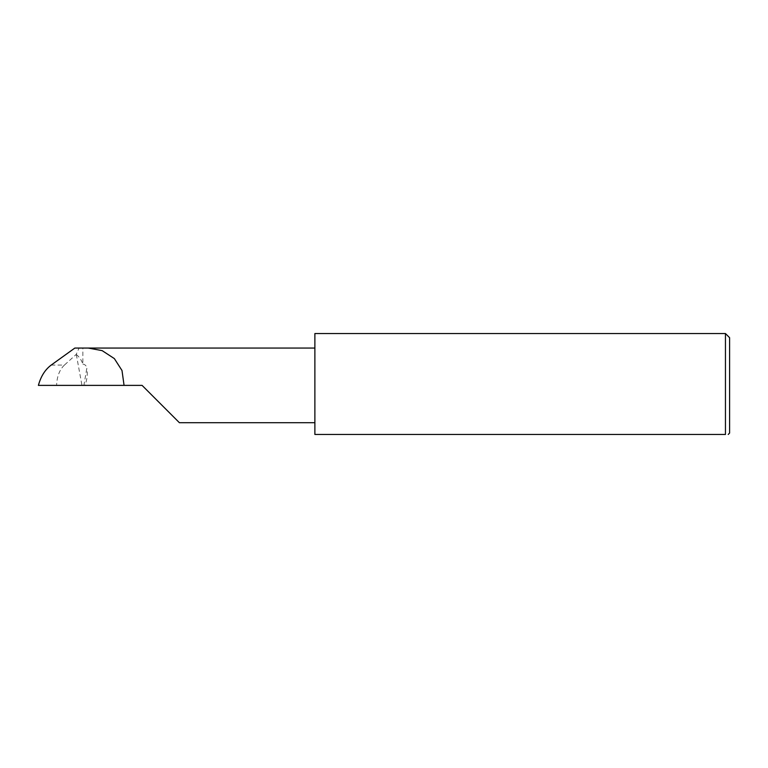 <?xml version="1.0" encoding="UTF-8"?>
<svg xmlns="http://www.w3.org/2000/svg" width="768" height="768" viewBox="0 0 768 768"><rect width="100%" height="100%" fill="white"/><g stroke="black" fill="none" stroke-linecap="round" stroke-linejoin="round"><path stroke-width="0.58" stroke-dasharray="3.84 2.88" d="M314.88 333.542L314.88 434.458L725.453 434.458L725.453 333.542M729.6 433.075L729.6 337.69M51.197 365.069L64.426 365.069L76.195 354.432L79.085 348.058L74.842 348.058M64.426 365.069C59.597 369.629 56.976 376.406 56.582 385.382L38.4 385.382M76.195 354.432L76.32 354.499C79.315 356.918 81.485 360.096 82.848 364.042L82.848 348.422M82.848 364.042C85.277 364.541 86.602 365.971 86.803 368.342L83.904 385.382L56.582 385.382M82.426 348.058L79.085 348.058M314.88 385.382L314.88 348.058L314.88 385.382M142.08 385.382L84.989 385.382C87.168 379.373 87.773 373.69 86.803 368.342M83.904 385.382L84.989 385.382M76.32 354.499L81.955 385.382"/><path stroke-width="1.15" d="M142.08 385.382L179.405 422.707L142.08 385.382L179.405 422.707L142.08 385.382L38.4 385.382C40.819 376.406 45.091 369.629 51.197 365.069L74.842 348.058L314.88 348.058M725.453 333.542L314.88 333.542L314.88 434.458L725.453 434.458C729.101 434.458 729.101 434.458 725.453 434.458C729.101 434.458 729.101 434.458 725.453 434.458L725.453 333.542L729.6 337.69L729.6 433.075L728.218 434.458M88.234 348.058L102.144 350.63L114.355 358.598L121.997 370.512L124.07 385.382M179.405 422.707L314.88 422.707"/></g></svg>
